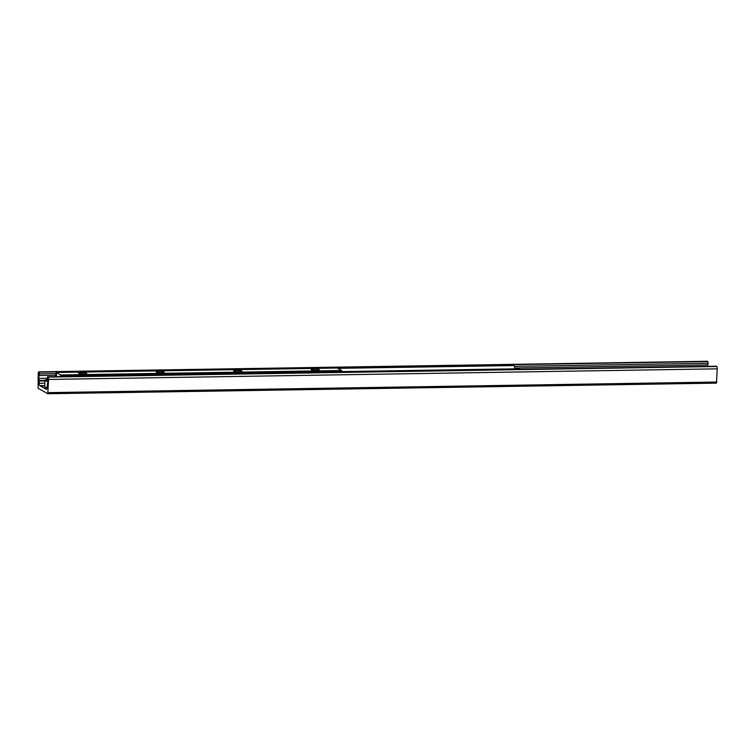 <?xml version="1.0" encoding="UTF-8"?>
<svg xmlns="http://www.w3.org/2000/svg" width="755" height="755" viewBox="0 0 755 755"><rect width="100%" height="100%" fill="white"/><g stroke="black" fill="none" stroke-linecap="round" stroke-linejoin="round"><path stroke-width="1.13" d="M47.829 393.714L716.429 383.134L717.25 368.836A2.029 0.595 -90.9 0 0 716.731 366.505L716.165 366.241M40.326 385.965L39.751 385.645A2.029 0.595 89.1 0 1 39.232 383.314L38.967 378.397A2.539 0.746 89.1 0 1 39.062 375.528L39.524 373.867L38.873 371.894A2.029 0.595 -90.9 0 0 38.769 371.866A2.029 0.595 -90.9 0 0 38.212 373.555L38.09 388.268L47.763 393.732L48.584 379.435A2.029 0.595 -90.9 0 0 48.065 377.094L47.556 376.82L47.31 378.274L47.631 380.388A2.539 0.746 89.1 0 1 47.537 383.257L46.942 387.674A2.029 0.595 89.1 0 1 46.376 389.363A2.029 0.595 89.1 0 1 46.282 389.335L40.326 385.965L44.734 385.899M40.072 385.824L44.734 385.748M707.539 366.364A2.539 0.746 89.1 0 1 707.728 364.939L708.181 363.268L707.539 361.296A2.029 0.595 -90.9 0 0 707.435 361.267A2.029 0.595 -90.9 0 0 707.331 361.305M86.551 373.272A4.058 0.661 -178 0 1 86.674 373.583A4.058 0.661 -178 0 1 82.654 373.999A4.058 0.661 -178 0 1 78.671 373.31A4.058 0.661 -178 0 1 81.757 372.668A4.058 0.661 -178 0 1 86.551 373.272M164.08 372.045A4.058 0.661 -178 0 1 164.194 372.357A4.058 0.661 -178 0 1 160.173 372.772A4.058 0.661 -178 0 1 156.2 372.073A4.058 0.661 -178 0 1 159.286 371.432A4.058 0.661 -178 0 1 164.08 372.045M241.6 370.818A4.058 0.661 -178 0 1 241.723 371.13A4.058 0.661 -178 0 1 237.702 371.545A4.058 0.661 -178 0 1 233.72 370.847A4.058 0.661 -178 0 1 236.815 370.205A4.058 0.661 -178 0 1 241.6 370.818M319.129 369.591A4.058 0.661 -178 0 1 319.252 369.903A4.058 0.661 -178 0 1 315.231 370.309A4.058 0.661 -178 0 1 311.249 369.62A4.058 0.661 -178 0 1 314.335 368.978A4.058 0.661 -178 0 1 319.129 369.591M56.634 376.679L56.248 372.479L60.626 374.952L60.532 376.613M337.259 368.034L341.656 370.507L341.722 371.583M62.712 376.585L62.712 375.999L519.431 368.77L520.148 369.337M63.08 376.216L519.808 368.978M60.693 376.047L62.703 376.009L62.127 376.594M337.476 368.138L513.4 365.354L514.702 366.543L514.627 368.846M513.768 365.562L337.853 368.346M56.125 373.14L55.672 373.602L56.172 373.678M56.04 373.81L55.946 376.688M39.524 373.867L55.672 373.602L55.568 376.698M48.131 392.628L716.788 382.039M48.584 379.435L717.25 368.836M48.065 377.094L716.731 366.505M47.603 376.839L716.269 366.241M39.751 385.645L44.743 385.569M39.232 383.314L44.828 383.219M39.307 381.03L44.904 380.945M39.279 380.426L44.932 380.341M38.967 378.397L47.31 378.264M39.062 375.528L55.615 375.273M514.655 367.996L707.728 364.939M514.514 366.335L708.181 363.268M39.335 372.149L707.992 361.56M38.873 371.894L707.539 361.296M337.296 368.034L56.266 372.489L337.277 368.034M341.656 370.507L60.626 374.952M341.76 370.969L60.73 375.424M341.751 371.375L60.721 375.83M47.707 381.039A5.832 0.953 -178 0 1 47.499 379.491L44.922 380.407A6.087 0.991 2 0 0 47.716 381.341M46.933 387.759A6.087 0.991 -178 0 1 44.696 386.909L44.922 380.407M44.941 387.202A5.832 0.953 2 0 0 46.923 387.947M47.763 393.732L716.429 383.134M47.556 376.82L716.212 366.232M38.769 371.866L707.435 361.267M46.923 387.957L44.696 386.909"/></g></svg>
